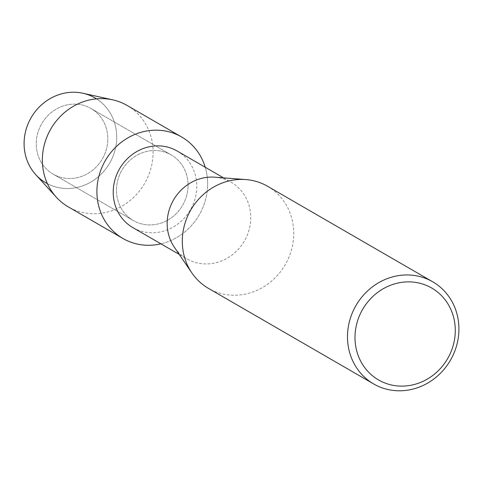 <?xml version="1.0" encoding="UTF-8"?>
<svg xmlns="http://www.w3.org/2000/svg" width="483" height="483" viewBox="0 0 483 483"><rect width="100%" height="100%" fill="white"/><g stroke="black" fill="none" stroke-linecap="round" stroke-linejoin="round"><path stroke-width="0.36" stroke-dasharray="2.42 1.81" d="M107.775 140.704A37.885 35.054 -60 0 1 53.07 174.109A37.885 35.054 -60 0 1 36.297 141.93A37.885 35.054 -60 0 1 91.009 108.518A37.885 35.054 -60 0 1 107.775 140.704A37.885 35.054 -60 0 1 53.07 174.109A37.885 35.054 -60 0 1 36.297 141.93A37.885 35.054 -60 0 1 91.009 108.518A37.885 35.054 -60 0 1 107.775 140.704M96.485 98.852A49.037 45.372 -60 0 1 116.663 139.581A49.037 45.372 -60 0 1 47.419 183.685M188.014 187.114A37.885 35.054 -60 0 1 133.302 220.526A37.885 35.054 -60 0 1 116.536 188.34A37.885 35.054 -60 0 1 171.242 154.934A37.885 35.054 -60 0 1 188.014 187.114A37.885 35.054 -60 0 1 133.302 220.526A37.885 35.054 -60 0 1 116.536 188.34A37.885 35.054 -60 0 1 171.242 154.934A37.885 35.054 -60 0 1 188.014 187.114M177.152 151.01A44.243 40.934 -60 0 1 196.738 188.587A44.243 40.934 -60 0 1 132.849 227.602M207.575 186.776A58.624 54.241 -60 0 1 160.924 243.843A58.624 54.241 -60 0 0 207.575 186.776A58.624 54.241 -60 0 0 205.227 167.245A58.624 54.241 -60 0 1 207.575 186.776M214.79 177.189A44.243 40.934 -60 0 1 231.103 182.212A44.243 40.934 -60 0 1 250.683 219.795A44.243 40.934 -60 0 1 186.794 258.81A44.243 40.934 -60 0 1 174.309 247.175M267.552 186.263A58.992 54.579 -60 0 1 293.664 236.368A58.992 54.579 -60 0 1 208.481 288.387M82.937 93.255A49.037 45.372 -60 0 1 116.663 139.581A49.037 45.372 -60 0 1 85.775 184.615A49.037 45.372 -60 0 1 35.808 174.725M127.083 105.433A58.624 54.241 -60 0 1 153.026 155.23A58.624 54.241 -60 0 1 68.375 206.923M53.07 174.109L133.302 220.526L53.07 174.109M179.271 254.456L186.794 258.81M223.581 177.865L231.103 182.212M91.009 108.518L171.242 154.934L91.009 108.518"/><path stroke-width="0.72" d="M47.419 183.685A49.037 45.372 -60 0 1 24.15 141.169A49.037 45.372 -60 0 1 49.809 98.792A49.037 45.372 -60 0 1 96.485 98.852M179.271 254.456L132.849 227.602A44.243 40.934 -60 0 1 113.263 190.024A44.243 40.934 -60 0 1 177.152 151.01L223.581 177.865M160.924 243.843A58.624 54.241 -60 0 1 96.974 188.678A58.624 54.241 -60 0 1 145.492 131.213A58.624 54.241 -60 0 1 205.227 167.245A58.624 54.241 -60 0 0 181.626 136.985A58.624 54.241 -60 0 0 96.974 188.678A58.624 54.241 -60 0 0 122.917 238.475A58.624 54.241 -60 0 0 160.924 243.843M373.667 383.943L208.481 288.387A58.992 54.579 -60 0 1 191.829 272.877L174.309 247.175A44.243 40.934 -60 0 1 167.215 221.232A44.243 40.934 -60 0 1 214.79 177.189L245.805 179.561A58.992 54.579 -60 0 1 267.552 186.263L432.738 281.812A58.992 54.579 -60 0 1 458.85 331.924A58.992 54.579 -60 0 1 373.667 383.943A58.992 54.579 -60 0 1 347.555 333.831A58.992 54.579 -60 0 1 432.738 281.812M191.829 272.877A58.992 54.579 -60 0 1 182.369 238.282A58.992 54.579 -60 0 1 245.805 179.561M455.221 333.137A53.094 49.121 -60 0 1 402.593 386.116A53.094 49.121 -60 0 1 355.059 334.858A53.094 49.121 -60 0 1 407.688 281.879A53.094 49.121 -60 0 1 455.221 333.137M122.917 238.475L68.375 206.923A58.624 54.241 -60 0 1 56.366 197.245L35.808 174.725A49.037 45.372 -60 0 1 24.15 141.169A49.037 45.372 -60 0 1 82.937 93.255L112.708 99.842A58.624 54.241 -60 0 1 127.083 105.433L181.626 136.985M56.366 197.245A58.624 54.241 -60 0 1 42.432 157.126A58.624 54.241 -60 0 1 112.708 99.842"/></g></svg>
